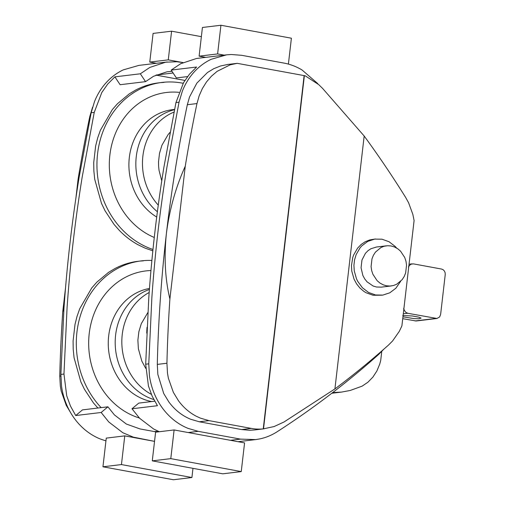 <?xml version="1.0" encoding="UTF-8"?>
<svg xmlns="http://www.w3.org/2000/svg" width="505" height="505" viewBox="0 0 505 505"><rect width="100%" height="100%" fill="white"/><g stroke="black" fill="none" stroke-linecap="round" stroke-linejoin="round"><path stroke-width="0.76" d="M156.866 432.027L139.967 428.922L126.326 424.03L114.401 414.895L107.918 406.822L82.479 409.883L75.718 415.539L70.485 406.096L66.723 395.825L63.965 374.035L67.058 307.892C70.119 263.863 75.176 220.199 82.214 176.901L94.233 112.394L101.814 92.503L107.754 84.019L114.906 76.855L120.102 84.714L145.541 81.652L153.583 76.249L167.079 71.792L172.009 71.331M155.944 75.1L184.912 80.421M121.446 464.568L102.944 466.79L173.411 479.75L191.913 477.522L121.446 464.568L124.767 435.884L154.543 441.364L133.37 437.153L122.81 432.728L108.783 421.978L101.158 412.484L75.718 415.539M105.943 440.903L100.173 438.946C93.488 436.238 87.409 432.28 81.936 427.072C76.476 421.845 71.988 415.716 68.465 408.684C64.956 401.639 62.652 394.152 61.547 386.23L60.878 374.407L63.971 308.265C67.039 264.235 72.089 220.571 79.127 177.268L91.153 112.766L94.473 101.675C97.326 94.479 101.234 88.141 106.189 82.65C111.157 77.177 116.851 72.922 123.264 69.879L138.938 65.385M92.548 107.249L89.814 116.453A1283.83 1126.106 83.1 0 0 78.098 179.111L78.426 181.642M63.977 308.227L62.74 311.863A1283.83 1126.106 83.1 0 0 59.767 376.13L60.335 386.18L61.225 391.141L66.212 405.269L70.631 412.692M62.74 311.863L65.587 287.282M75.92 197.96L78.098 179.111M114.906 76.855L140.346 73.793L149.808 67.436L165.684 62.191L176.807 61.749L182.987 62.569L168.272 59.861L149.77 62.09L156.31 63.289M145.541 81.652L140.346 73.793M152.977 249.489A85.698 75.169 -96.9 0 1 97.08 159.605A85.698 75.169 -96.9 0 1 162.036 82.429A85.698 75.169 -96.9 0 1 182.04 83.066A85.698 75.169 -96.9 0 1 183.189 83.287M154.271 237.476A75.188 65.947 -96.9 0 1 110.494 150.705A75.188 65.947 -96.9 0 1 178.94 92.339M101.133 407.636A85.698 75.169 -96.9 0 1 79.638 318.213A85.698 75.169 -96.9 0 1 141.387 260.877L136.047 261.558C128.699 262.688 121.686 265.005 115.007 268.509L108.543 272.359L96.84 282.162L91.702 288.014L79.739 308.694L77.025 316.408L75.005 324.406L73.086 340.963L73.212 349.359L74.065 357.723L80.844 381.849L84.442 389.305L93.438 402.914L97.888 408.027M143.388 260.851L139.771 261.091M158.469 431.365A85.698 75.169 -96.9 0 1 154.101 431.516M141.387 260.877A85.698 75.169 -96.9 0 1 151.885 260.46M155.344 431.75L158.608 431.434M139.367 418.007A75.188 65.947 -96.9 0 1 88.924 336.608A75.188 65.947 -96.9 0 1 150.951 270.547M151.607 401.57A57.4 50.349 -96.9 0 1 108.266 344.555A57.4 50.349 -96.9 0 1 149.474 288.475M156.708 217.043A57.4 50.349 -96.9 0 1 129.583 155.515A57.4 50.349 -96.9 0 1 172.502 109.667L174.528 109.427M408.835 265.996L411.001 264.203L413.374 263.869L441.559 269.051L443.137 269.714L444.387 271.002L445.126 272.719L445.233 274.613L440.625 314.445L439.602 316.97L436.976 318.478L416.164 320.984L402.738 318.687M409.208 265.952L408.425 266.975M412.162 263.844L409.044 264.216M436.976 318.478L407.661 313.264L405.465 312.084L404.139 309.767L403.766 309.811M403.621 308.505L404.139 309.767M381.748 351.448L380.719 360.412L379.741 364.092L376.869 371.011L372.867 377.14L367.886 382.253L362.104 386.155L350.217 390.466L341.531 392.088L332.681 392.574M402.75 315.524L412.402 315.978L418.98 317.19L421.107 318.106L418.86 318.769L414.1 318.623L402.958 316.799M187.563 76.596L176.378 77.94L171.182 70.081L196.622 67.026L189.47 74.191L183.536 82.675L175.955 102.565L163.929 167.073C156.891 210.37 151.841 254.034 148.773 298.064L145.68 364.206L148.438 385.997L152.207 396.267L157.434 405.711L131.994 408.772L139.62 418.273L153.653 429.016L159.34 431.731M383.705 349.308L378.523 354.567A970.149 850.963 -96.9 0 1 277.062 431.8C271.564 435.323 265.687 437.721 259.418 438.984L255.599 439.596L240.5 439.116L230.476 440.322M188.201 432.545L198.219 431.339L188.056 428.379C181.371 425.665 175.292 421.707 169.819 416.499C164.365 411.272 159.877 405.143 156.348 398.11C152.845 391.066 150.54 383.585 149.436 375.663L148.767 363.834L151.86 297.691C154.928 253.661 159.978 209.998 167.016 166.7L179.035 102.199L182.362 91.108C185.215 83.912 189.123 77.568 194.071 72.082C199.046 66.609 204.733 62.355 211.153 59.306L226.631 54.837L231.322 54.496L241.731 55.316L284.006 63.093C290.35 64.268 296.385 66.578 302.11 70.031L317.386 83.268A970.149 850.963 -96.9 0 1 317.992 83.994M198.219 431.339L240.5 439.116M254.596 429.944L249.672 430.266L241.605 429.553L199.33 421.782L190.688 419.264C182.065 415.722 174.78 409.946 168.847 401.93L163.734 393.534L157.857 374.451L157.289 364.402A1283.83 1126.106 -96.9 0 1 166.404 233.474A1283.83 1126.106 -96.9 0 1 187.336 104.724L189.526 96.985L196.843 83.142L207.492 72.493L213.785 68.68L220.54 65.991L227.597 64.489L237.236 63.333L305.19 75.8L318.724 84.632L322.626 88.438L364.174 136.015A960.447 842.454 -96.9 0 1 405.629 197.392L408.595 202.757L412.856 214.41L414.094 220.54L401.904 325.883L399.329 331.312L392.606 340.944L388.547 345.022A960.447 842.454 -96.9 0 1 334.916 388.913L364.174 136.015M226.631 54.837L196.521 58.479L180.645 63.731L171.182 70.081M147.037 327.322A85.698 75.169 83.1 0 0 146.759 333.174M154.694 401.197L138.755 403.11L131.994 408.772M387.638 245.72L391.116 245.967L394.506 246.983L397.681 248.725L400.515 251.124L404.739 257.512L405.969 261.255L406.538 265.175L405.641 272.946L404.202 276.5L402.176 279.644L396.684 284.246L393.427 285.527L389.986 286.051L386.508 285.805L383.112 284.788L379.943 283.046L377.109 280.647L372.886 274.259L371.655 270.516L371.087 266.596L371.983 258.825L373.416 255.271L375.442 252.128L380.94 247.526L384.198 246.244L387.638 245.72M381.351 287.143L376.484 287.01L373.094 285.994L367.084 281.853L364.705 278.886L362.861 275.465L361.062 267.801L361.959 260.031L365.424 253.333L367.962 250.72L370.916 248.731L376.528 247.008M400.642 281.354L395.806 288.286L389.809 292.793L382.859 295.09L375.562 294.977L368.543 292.458L362.407 287.755L357.679 281.272L356.492 278.81L354.251 270.844L353.929 265.308L354.56 259.848L356.126 254.659L360.078 247.829L361.769 245.897L367.773 241.39L374.716 239.092L382.014 239.206L389.033 241.725L395.175 246.427L396.93 248.416M375.411 238.998L369.862 239.894L365.304 241.687L361.163 244.464L357.609 248.125L353.658 254.956L352.761 257.5L351.461 265.605L351.783 271.141L354.024 279.107L356.599 283.898L359.939 288.052L363.903 291.41L366.074 292.755L373.094 295.273L382.171 295.185M334.916 388.913L284.037 421.972L274.152 426.536L263.244 428.897A54.976 48.221 -96.9 0 1 251.244 428.398L241.605 429.553M199.33 421.782L208.963 420.621L251.244 428.398M208.963 420.621L200.327 418.102L196.18 416.189C189.28 412.553 183.384 407.415 178.48 400.768L173.373 392.379L168.386 378.258L167.496 373.296L166.928 363.24A1283.83 1126.106 -96.9 0 1 169.901 298.979L185.259 166.227A1283.83 1126.106 -96.9 0 1 196.969 103.563L199.159 95.824L202.353 88.577L206.476 81.98L211.437 76.192L217.131 71.338L230.173 64.836L237.236 63.333M169.901 298.979C165.116 279.196 163.948 257.361 166.404 233.474C169.484 209.543 175.772 187.121 185.259 166.227M162.036 82.429L156.695 83.104C149.347 84.234 142.334 86.551 135.649 90.054L129.192 93.911L117.488 103.714L112.35 109.566L100.388 130.246L97.673 137.953L95.647 145.958L93.734 162.509L93.861 170.905L94.713 179.269L101.492 203.395L105.09 210.856L114.086 224.466L119.401 230.482C125.013 236.245 131.212 240.992 137.991 244.723L144.872 248.043L152.838 250.846M164.037 82.397L160.42 82.643M107.918 406.822L101.158 412.484M241.251 471.588L244.571 442.91L174.105 429.951L155.603 432.179L152.283 460.857L222.749 473.816L241.251 471.588L170.785 458.635L152.283 460.857M170.785 458.635L174.105 429.951M220.931 25.25L217.611 53.928L199.109 56.156L202.429 27.478L220.931 25.25L291.398 38.21L288.399 64.097M224.157 55.133L217.611 53.928M199.109 56.156L205.655 57.355M191.913 477.522L192.973 468.343M124.767 435.884L106.265 438.113L102.944 466.79M201.369 36.657L171.593 31.184L153.091 33.412L149.77 62.09M171.593 31.184L168.272 59.861M63.965 374.035L60.878 374.407M94.233 112.394L91.153 112.766M90.395 116.384L89.814 116.453M173.108 72.998L156.058 75.049M157.39 211.753A57.4 50.349 -96.9 0 1 136.716 153.438A57.4 50.349 -96.9 0 1 174.465 109.724M153.804 399.537A57.4 50.349 -96.9 0 1 115.241 345.092A57.4 50.349 -96.9 0 1 149.398 289.472M158.267 205.131A56.396 49.465 -96.9 0 1 173.985 112.085M161.758 180.866L159.031 170.349L158.595 166.063L158.526 161.764L159.511 153.286L161.935 145.238L168.064 134.652L170.015 132.367M151.367 394.355A56.396 49.465 -96.9 0 1 121.838 343.211A56.396 49.465 -96.9 0 1 149.171 292.496M145.699 368.347L141.855 361.157L138.383 348.803L137.878 340.219L138.862 331.741L141.286 323.692L147.839 312.576M263.509 428.871L304.376 75.674M304.117 75.63L263.244 428.897M166.928 363.24L157.289 364.402M196.969 103.563L187.336 104.724M145.68 364.206L148.767 363.834M175.955 102.565L179.035 102.199M407.661 313.264L403.306 313.788M435.847 318.447L415.028 320.946M59.767 376.13L60.859 375.998M138.742 65.404L167.269 61.976M255.599 439.596L238.032 441.711M391.224 285.95L381.206 287.156M386.401 245.821L376.376 247.027M264.14 428.795L254.438 429.963M341.531 392.088L331.785 393.256"/></g></svg>
